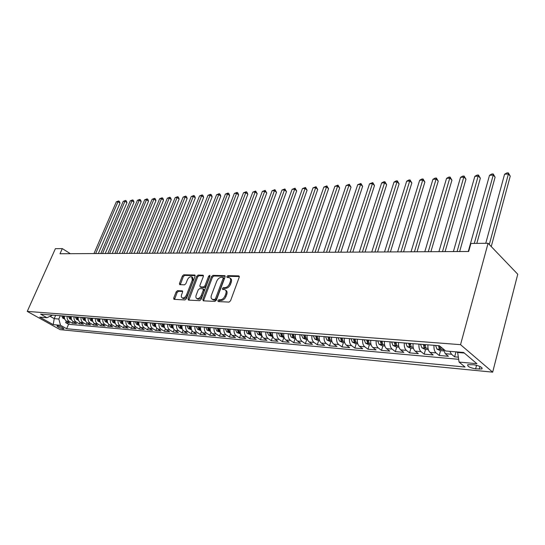 <?xml version="1.0" encoding="UTF-8"?>
<svg xmlns="http://www.w3.org/2000/svg" width="545" height="545" viewBox="0 0 545 545"><rect width="100%" height="100%" fill="white"/><g stroke="black" fill="none" stroke-linecap="round" stroke-linejoin="round"><path stroke-width="0.82" d="M217.85 300.622L218.211 301.569L229.002 302.1L230.521 300.826L239.235 277.194L238.683 275.872L227.892 275.661L226.856 276.54L227.047 277.419L229.418 277.657C230.651 278.345 230.944 279.694 230.297 281.69L229.574 283.638C228.444 286.152 226.849 287.501 224.799 287.685L223.416 287.637L222.374 288.523L222.571 289.415L224.901 289.674C226.161 290.376 226.461 291.745 225.8 293.796L225.071 295.758C223.927 298.292 222.326 299.641 220.275 299.805L218.892 299.736L217.85 300.622M225.501 290.09L225.841 290.328C227.095 291.03 227.401 292.399 226.74 294.45L226.012 296.412C224.874 298.939 223.273 300.288 221.222 300.452L219.839 300.384L218.722 301.596M239.337 276.54L228.818 276.322L227.715 277.466M230.031 278.1L230.351 278.325C231.584 279.013 231.877 280.355 231.23 282.358L230.508 284.299C229.377 286.806 227.783 288.155 225.732 288.339L224.356 288.291L223.239 289.47M63.2 328.955L63.854 328.887C63.22 327.715 61.142 326.707 57.62 325.842L56.98 325.917C57.62 327.082 59.698 328.097 63.2 328.955M177.554 290.669L176.164 291.868L173.712 298.115L173.937 299.355L184.966 299.934L186.383 298.721L195.076 276.254L194.844 275.048L183.774 274.782L182.391 275.981L179.469 283.441L179.686 284.647L184.496 284.837L185.899 283.632L187.351 279.898C188.543 277.507 189.994 276.472 191.69 276.792L192.296 280.028L186.574 294.797C185.389 297.195 183.944 298.238 182.255 297.917C181.274 297.359 181.063 296.248 181.635 294.579L182.589 292.127L182.364 290.894L177.554 290.669L178.488 291.289L177.105 292.481L174.536 299.423M460.539 344.665L488.075 243.254L470.907 243.472L468.673 251.49L59.998 253.752L62.3 248.602L55.386 248.684L27.25 311.406L460.539 344.665L492.673 372.153L60.1 329.643L27.25 311.406M202.808 299.505L203.292 300.833L214.887 301.405L216.372 300.152L225.085 276.894L224.819 275.647L212.966 275.361L211.515 276.601L202.808 299.505L203.755 300.138L203.646 300.854M199.668 300.656L188.468 300.104L188.018 298.796L196.711 276.288L198.128 275.068L203.122 275.211L203.36 276.431L199.852 285.58L200.097 286.82L203.523 286.977L204.968 285.743L208.619 276.165L209.798 275.334L209.968 276.192L201.119 299.423L199.668 300.656M66.326 321.053L65.652 322.613L69.692 322.967L66.497 321.155L69.208 321.387C67.546 320.283 66.865 318.573 67.178 316.257M73.098 321.604L72.417 323.205L76.532 323.567L73.323 321.741L76.089 321.979C74.42 320.862 73.739 319.138 74.045 316.802M79.999 322.163L79.297 323.812L83.494 324.18L80.272 322.34L83.092 322.579C81.416 321.455 80.735 319.711 81.048 317.36M87.03 322.735L86.314 324.432L90.586 324.806L87.357 322.947L90.232 323.192C88.549 322.061 87.868 320.303 88.181 317.919M94.196 323.314L93.461 325.058L97.814 325.44L94.578 323.567L97.501 323.819C95.818 322.674 95.137 320.896 95.45 318.498M101.493 323.9L100.743 325.699L105.178 326.087L101.935 324.2L104.919 324.459C103.23 323.301 102.542 321.509 102.855 319.084M108.939 324.493L108.169 326.353L112.686 326.748L109.436 324.847L112.474 325.106C110.785 323.941 110.097 322.129 110.41 319.683M116.521 325.093L115.731 327.02L120.343 327.422L117.086 325.501L120.186 325.767C118.49 324.588 117.802 322.763 118.115 320.29M124.26 325.706L123.449 327.695L128.15 328.11L124.887 326.169L128.048 326.441C126.345 325.256 125.657 323.41 125.97 320.916M132.149 326.326L131.318 328.39L136.114 328.812L132.837 326.857L136.066 327.129C134.363 325.93 133.668 324.071 133.988 321.55M140.201 326.952L139.343 329.098L144.234 329.527L140.957 327.552L144.248 327.838C142.545 326.625 141.85 324.745 142.163 322.197M148.417 327.586L147.531 329.814L152.525 330.256L149.235 328.26L152.6 328.553C150.89 327.334 150.188 325.433 150.509 322.858M156.797 328.233L155.884 330.549L160.979 330.999L157.689 328.989L161.116 329.282C159.406 328.049 158.711 326.135 159.024 323.532M165.36 328.887L164.413 331.299L169.618 331.762L166.32 329.732L169.822 330.032C168.105 328.785 167.404 326.85 167.724 324.221M174.093 329.548L173.119 332.069L178.433 332.532L175.129 330.488L178.706 330.795C176.989 329.541 176.287 327.586 176.607 324.922M183.018 330.216L182.01 332.852L187.432 333.329L184.121 331.258L187.78 331.571C186.056 330.304 185.355 328.328 185.675 325.644M192.133 330.89L191.084 333.649L196.629 334.133L193.318 332.048L197.045 332.368C195.328 331.088 194.626 329.091 194.94 326.38M201.446 331.571L200.356 334.466L206.017 334.964L202.706 332.859L206.521 333.186C204.797 331.891 204.096 329.875 204.416 327.129M210.963 332.252L209.832 335.298L215.616 335.809L212.305 333.683L216.202 334.017C214.478 332.709 213.776 330.672 214.09 327.892M220.698 332.947L219.519 336.149L225.432 336.667L222.115 334.521L226.1 334.868C224.37 333.547 223.668 331.483 223.988 328.676M230.644 333.635L229.418 337.021L235.46 337.553L232.143 335.386L236.217 335.734C234.493 334.405 233.791 332.321 234.112 329.48M240.822 334.33L239.534 337.914L245.72 338.452L242.402 336.265L246.572 336.626C244.841 335.277 244.14 333.172 244.46 330.297M251.238 335.025L249.889 338.82L256.211 339.378L252.894 337.171L257.158 337.532C255.435 336.176 254.733 334.044 255.053 331.135M256.423 331.244L257.833 334.31L261.893 335.727L260.476 339.753L266.948 340.325L263.63 338.091L267.997 338.465C266.273 337.096 265.572 334.937 265.892 331.994M272.725 336.633L271.315 340.707L277.936 341.293L274.619 339.038L279.088 339.419C277.371 338.029 276.662 335.849 276.983 332.872M283.816 337.559L282.405 341.681L289.184 342.28L285.873 339.998L290.451 340.393C288.727 338.99 288.026 336.783 288.346 333.772M295.165 338.506L293.755 342.682L300.704 343.296L297.393 340.993L302.087 341.395C300.363 339.978 299.668 337.743 299.982 334.698M306.794 339.474L305.384 343.704L312.496 344.331L309.199 342.008L314.002 342.417C312.285 340.986 311.59 338.724 311.904 335.638M318.702 340.468L317.299 344.753L324.588 345.394L321.298 343.043L326.217 343.466C324.507 342.022 323.812 339.733 324.125 336.606M330.904 341.49L329.507 345.83L336.974 346.484L333.69 344.106L338.738 344.542C337.035 343.078 336.34 340.768 336.653 337.6M343.411 342.533L342.015 346.927L349.672 347.601L346.402 345.203L351.58 345.646C349.876 344.168 349.181 341.824 349.502 338.615M356.239 343.609L354.843 348.057L362.697 348.746L359.441 346.32L364.748 346.777C363.052 345.278 362.364 342.907 362.677 339.658M369.387 344.706L368.004 349.216L376.064 349.924L372.814 347.472L378.264 347.942C376.575 346.422 375.887 344.024 376.2 340.734M382.883 345.83L381.507 350.401L389.77 351.13L386.541 348.65L392.134 349.127C390.458 347.601 389.77 345.169 390.084 341.831M396.733 346.988L395.357 351.62L403.845 352.37L400.636 349.863L406.379 350.353C404.71 348.807 404.029 346.341 404.336 342.962M410.95 348.173L409.581 352.874L418.301 353.637L415.106 351.103L421.006 351.614C419.35 350.04 418.676 347.547 418.982 344.12M425.55 349.393L424.194 354.155L433.152 354.945L429.978 352.383L436.041 352.901C434.392 351.314 433.725 348.786 434.024 345.312M440.551 350.646L439.202 355.476L448.406 356.287L445.258 353.691L443.228 348.943M473.939 364.789L467.726 364.694C467.194 366.363 469.831 367.752 475.621 368.863L481.889 368.979C482.441 367.303 479.791 365.906 473.939 364.789M65.652 322.613L68.568 324.261L66.647 328.724L465.069 367.037L459.074 362.071L457.568 351.975M66.647 328.724L60.515 325.297L53.24 324.622L39.724 317.108L46.959 317.708L40.602 314.152L439.352 345.734L445.694 350.987L463.652 352.486L476.895 363.713L459.074 362.071M455.967 351.934L454.632 356.839L451.492 354.23L449.823 351.327M439.202 355.476L436.041 352.901M424.194 354.155L421.006 351.614M409.581 352.874L406.379 350.353M395.357 351.62L392.134 349.127M381.507 350.401L378.264 347.942M368.004 349.216L364.748 346.777M354.843 348.057L351.58 345.646M342.015 346.927L338.738 344.542M329.507 345.83L326.217 343.466M317.299 344.753L314.002 342.417M305.384 343.704L302.087 341.395M293.755 342.682L290.451 340.393M282.405 341.681L279.088 339.419M271.315 340.707L267.997 338.465M260.476 339.753L257.158 337.532M249.889 338.82L246.572 336.626M239.534 337.914L236.217 335.734M229.418 337.021L226.1 334.868M219.519 336.149L216.202 334.017M209.832 335.298L206.521 333.186M200.356 334.466L197.045 332.368M191.084 333.649L187.78 331.571M182.01 332.852L178.706 330.795M173.119 332.069L169.822 330.032M164.413 331.299L161.116 329.282M155.884 330.549L152.6 328.553M147.531 329.814L144.248 327.838M139.343 329.098L136.066 327.129M131.318 328.39L128.048 326.441M123.449 327.695L120.186 325.767M115.731 327.02L112.474 325.106M108.169 326.353L104.919 324.459M100.743 325.699L97.501 323.819M93.461 325.058L90.232 323.192M86.314 324.432L83.092 322.579M79.297 323.812L76.089 321.979M72.417 323.205L69.208 321.387M68.568 324.261L458.597 359.305M454.632 356.839L458.229 357.152M55.638 315.344L54.2 318.641L58.84 319.036L60.284 315.712M457.432 352.472L464.32 353.051M488.075 243.254L517.75 274.23L492.673 372.153M70.38 253.697L62.3 248.602M50.16 316.373L54.2 318.641L53.24 324.622M52.579 315.105L46.959 317.708M427.954 344.828C427.655 348.289 428.329 350.803 429.978 352.383M413.076 343.65C412.769 347.063 413.444 349.543 415.106 351.103M398.586 342.505C398.279 345.864 398.96 348.316 400.636 349.863M384.484 341.388C384.177 344.706 384.859 347.124 386.541 348.65M370.75 340.298C370.437 343.575 371.125 345.966 372.814 347.472M357.363 339.242C357.05 342.471 357.745 344.828 359.441 346.32M344.324 338.207C344.004 341.395 344.699 343.725 346.402 345.203M331.605 337.198C331.285 340.346 331.987 342.655 333.69 344.106M319.2 336.217C318.886 339.331 319.581 341.606 321.298 343.043M307.101 335.257C306.787 338.329 307.482 340.577 309.199 342.008M295.295 334.323C294.974 337.355 295.676 339.583 297.393 340.993M283.768 333.411C283.448 336.408 284.149 338.609 285.873 339.998M272.514 332.518C272.193 335.482 272.895 337.655 274.619 339.038M261.525 331.653C261.205 334.576 261.907 336.721 263.63 338.091M250.782 330.801C250.468 333.69 251.17 335.815 252.894 337.171M240.291 329.97C239.97 332.825 240.672 334.93 242.402 336.265M230.031 329.16C229.711 331.98 230.419 334.058 232.143 335.386M220.003 328.363C219.683 331.156 220.384 333.213 222.115 334.521M210.193 327.586C209.873 330.352 210.581 332.382 212.305 333.683M197.372 298.878L197.794 299.164C199.552 299.505 201.037 298.449 202.236 296.003L201.296 295.363C200.09 297.815 198.612 298.871 196.854 298.531C195.839 297.965 195.621 296.834 196.18 295.145L198.21 289.865L199.64 288.639L202.842 288.748L203.319 290.056L201.296 295.363M200.601 326.823C200.281 329.562 200.982 331.571 202.706 332.859M191.213 326.08C190.893 328.785 191.595 330.774 193.318 332.048M182.023 325.351C181.703 328.029 182.405 329.998 184.121 331.258M173.031 324.643C172.711 327.286 173.412 329.234 175.129 330.488M164.222 323.941C163.902 326.564 164.604 328.492 166.32 329.732M155.597 323.26C155.284 325.856 155.979 327.763 157.689 328.989M147.15 322.592C146.83 325.154 147.531 327.048 149.235 328.26M138.873 321.938C138.553 324.473 139.248 326.346 140.957 327.552M130.759 321.291C130.446 323.805 131.141 325.658 132.837 326.857M122.809 320.664C122.496 323.151 123.184 324.99 124.887 326.169M115.015 320.044C114.702 322.511 115.39 324.329 117.086 325.501M107.372 319.445C107.058 321.884 107.746 323.682 109.436 324.847M99.878 318.845C99.565 321.264 100.253 323.049 101.935 324.2M92.521 318.266C92.214 320.658 92.895 322.422 94.578 323.567M85.306 317.694C85 320.065 85.681 321.816 87.357 322.947M78.228 317.135C77.921 319.479 78.603 321.216 80.272 322.34M71.286 316.584C70.973 318.907 71.654 320.63 73.323 321.741M64.46 316.046C64.153 318.348 64.835 320.051 66.497 321.155M58.84 319.036L60.515 325.297M225.194 276.247L213.892 276.015L212.441 277.255L203.755 300.138M214.478 299.532L215.513 298.653L223.164 278.27L222.98 277.398L221.365 277.33C219.356 277.534 217.789 278.87 216.672 281.329L211.44 295.179C210.772 297.223 211.058 298.599 212.312 299.3L214.478 299.532L215.425 300.172L216.46 299.294L215.513 298.653M223.109 277.487L223.906 278.052L224.09 278.931L216.46 299.294M212.693 299.559L213.987 300.104L213.041 299.464M215.425 300.172L213.987 300.104M203.476 275.804L199.054 275.709L197.637 276.928L188.849 300.125M200.867 287.344L204.457 287.617L205.901 286.384L209.546 276.812L208.619 276.165M209.961 276.213L209.546 276.812M203.237 288.911L204.007 289.436L204.259 290.689L202.236 296.003M182.711 291.452L178.488 291.289M182.793 298.272L183.195 298.537C184.891 298.858 186.329 297.815 187.514 295.417L186.574 294.797M192.113 277.078L192.617 277.425L193.23 280.661L187.514 295.417M195.192 275.627L184.701 275.416L183.318 276.615L180.279 284.708M455.457 351.798L457.541 352.07M491.243 246.558L510.243 176.151L508.403 173.971L504.575 174.237L485.758 243.288M489.287 244.514L508.403 173.971L508.308 172.847L510.243 176.151M504.575 174.237L506.782 172.956L508.308 172.847M443.61 350.905L440.197 350.619L436.933 349.066L435.584 345.435M476.82 243.397L495.105 177.2L493.245 175.047L489.512 175.313L468.278 251.49M438.493 345.666L439.243 348.568L441.109 349.188L440.415 346.613M439.243 348.568L439.89 346.177M474.286 243.431L493.245 175.047L493.191 173.937L495.105 177.2M489.512 175.313L491.699 174.046L493.191 173.937M428.316 349.624L425.114 349.359L421.885 347.826L420.522 344.242M459.653 251.538L480.349 178.222L478.469 176.096L474.831 176.355L453.406 251.572M423.356 344.467L424.112 347.329L425.931 347.942L425.148 344.61M424.112 347.329L424.678 344.569M457.085 251.552L478.456 175L480.349 178.222M474.831 176.355L477.004 175.102L478.456 175M413.437 348.384L410.44 348.132L407.231 346.62L405.868 343.084M445.088 251.62L465.961 179.216L464.068 177.118L460.518 177.37L438.916 251.654M408.621 343.302L409.384 346.123L411.168 346.736L410.371 343.439M409.384 346.123L409.956 343.404M442.506 251.633L464.088 176.035L465.961 179.216M460.518 177.37L462.671 176.137L464.088 176.035M398.954 347.172L396.147 346.94L392.972 345.441L391.596 341.953M430.897 251.701L451.934 180.184L450.02 178.12L446.559 178.365L424.8 251.736M394.28 342.165L395.043 344.951L396.787 345.557L395.983 342.301M395.043 344.951L395.622 342.267M428.295 251.715L450.075 177.043L451.934 180.184M446.559 178.365L448.699 177.139L450.075 177.043M384.852 345.993L382.229 345.775L379.082 344.304L377.705 340.85M417.068 251.776L438.241 181.131L436.313 179.094L432.941 179.332L411.039 251.81M380.315 341.061L381.084 343.813L382.794 344.406L381.97 341.19M381.084 343.813L381.663 341.163M414.445 251.79L436.409 178.024L438.241 181.131M432.941 179.332L435.06 178.126L436.409 178.024M371.118 344.849L368.672 344.644L365.552 343.187L364.169 339.78M403.572 251.851L424.882 182.05L422.94 180.041L419.65 180.279L397.618 251.885M366.71 339.978L367.48 342.703L369.156 343.289L368.325 340.107M367.48 342.703L368.059 340.087M400.943 251.865L423.063 178.985L424.882 182.05M419.65 180.279L421.748 179.08L423.063 178.985M357.731 343.732L355.463 343.541L352.363 342.097L350.973 338.731M390.411 251.926L411.843 182.957L409.888 180.967L406.679 181.199L384.525 251.953M353.453 338.929L354.23 341.62L355.865 342.199L355.027 339.058M354.23 341.62L354.809 339.038M387.768 251.94L410.044 179.925L411.843 182.957M406.679 181.199L408.757 180.02L410.044 179.925M344.692 342.642L342.58 342.464L339.508 341.041L338.111 337.716M377.569 251.994L399.104 183.835L397.148 181.873L394.008 182.098L371.744 252.028M340.53 337.907L341.306 340.564L342.914 341.136L342.062 338.029M341.306 340.564L341.892 338.016M374.912 252.008L397.325 180.845L399.104 183.835M394.008 182.098L396.072 180.933L397.325 180.845M331.973 341.579L330.018 341.415L326.973 340.005L325.576 336.721M365.034 252.062L386.664 184.694L384.695 182.759L381.629 182.977L359.278 252.097M327.933 336.912L328.71 339.528L330.284 340.1L329.425 337.028M328.71 339.528L329.296 337.014M362.364 252.076L384.906 181.737L386.664 184.694M381.629 182.977L383.68 181.826L384.906 181.737M319.574 340.543L317.762 340.393L314.744 339.004L313.341 335.754M352.799 252.131L374.51 185.532L372.535 183.624L369.537 183.835L347.104 252.165M315.644 335.938L316.42 338.527L317.967 339.092L317.101 336.054M316.42 338.527L317.013 336.047M350.115 252.144L372.766 182.609L374.51 185.532M369.537 183.835L372.766 182.609M307.475 339.535L305.8 339.392L302.809 338.016L301.405 334.807M340.843 252.199L362.636 186.356L360.654 184.469L357.724 184.68L335.209 252.233M303.654 334.984L304.43 337.546L305.949 338.104L305.077 335.1M338.159 252.212L360.913 183.467L362.636 186.356M357.724 184.68L360.913 183.467M295.669 338.547L294.13 338.418L291.159 337.055L289.756 333.887M329.166 252.26L351.028 187.16L349.032 185.293L346.17 185.498L323.594 252.294M291.95 334.058L292.733 336.592L294.218 337.144L293.339 334.167M326.469 252.281L349.318 184.299L351.028 187.16M346.17 185.498L349.318 184.299M284.143 337.587L279.789 336.122L278.379 332.988M317.755 252.328L339.671 187.943L337.675 186.104L334.875 186.301L312.244 252.355M280.518 333.152L281.309 335.652L282.766 336.204L281.881 333.261M315.058 252.342L337.982 185.116L339.671 187.943M334.875 186.301L337.982 185.116M272.888 336.647L268.685 335.209L267.275 332.103M306.603 252.39L328.574 188.713L326.571 186.894L323.832 187.085L301.147 252.417M269.366 332.273L270.15 334.746L271.58 335.284L270.688 332.375M303.899 252.403L326.891 185.913L328.574 188.713M323.832 187.085L326.891 185.913M295.697 252.451L317.708 189.462L315.705 187.664L313.021 187.855L290.301 252.478M258.466 331.408L259.25 333.853L260.66 334.385L259.761 331.51M292.985 252.464L316.046 186.697L317.708 189.462M313.021 187.855L316.046 186.697M251.156 334.828L247.232 333.438L245.822 330.406M285.035 252.505L307.08 190.198L305.071 188.42L302.448 188.611L279.687 252.539M247.818 330.563L248.602 332.981L249.985 333.513L249.079 330.665M282.324 252.526L305.438 187.46L307.08 190.198M302.448 188.611L305.438 187.46M240.665 333.949L236.871 332.586L235.454 329.589M274.605 252.567L296.678 190.913L294.668 189.163L292.1 189.347L269.312 252.594M237.409 329.739L238.192 332.13L239.555 332.654L238.642 329.841M271.887 252.58L295.049 188.209L296.678 190.913M292.1 189.347L295.049 188.209M230.406 333.097L226.734 331.748L225.323 328.785M264.4 252.621L286.493 191.622L284.483 189.885L281.969 190.062L259.161 252.648M227.231 328.935L228.021 331.299L229.356 331.816L228.444 329.03M261.682 252.635L284.483 189.885L284.885 188.945L286.493 191.622M281.969 190.062L284.885 188.945M220.378 332.259L216.828 330.938L215.418 328.001M254.413 252.676L276.526 192.31L274.51 190.593L272.044 190.77L249.228 252.703M217.285 328.144L218.068 330.488L219.383 330.999L218.463 328.24M251.688 252.689L274.51 190.593L274.925 189.66L276.526 192.31M272.044 190.77L274.925 189.66M210.568 331.435L207.134 330.134L205.724 327.232M244.63 252.73L266.757 192.984L264.741 191.288L262.329 191.459L239.5 252.757M207.55 327.375L208.333 329.691L209.634 330.202L208.708 327.47M241.912 252.744L264.741 191.288L265.177 190.362L266.757 192.984M262.329 191.459L265.177 190.362M200.976 330.638L197.651 329.357L196.248 326.482M235.059 252.785L257.192 193.645L255.176 191.969L252.812 192.133L229.976 252.812M198.033 326.625L198.816 328.914L200.09 329.418L199.163 326.714M232.34 252.798L255.176 191.969L255.625 191.05L257.192 193.645M252.812 192.133L255.625 191.05M191.581 329.854L188.372 328.594L186.969 325.747M225.684 252.839L247.818 194.292L245.802 192.637L243.486 192.801L220.65 252.866M188.713 325.883L189.497 328.151L190.75 328.649L189.823 325.971M222.966 252.853L245.802 192.637L246.265 191.724L247.069 192.385L247.818 194.292M243.486 192.801L246.265 191.724M182.398 329.085L179.291 327.845L177.888 325.024M216.501 252.887L238.635 194.926L236.612 193.291L234.343 193.448L211.521 252.914M179.598 325.161L180.381 327.402L181.614 327.899L180.681 325.249M213.783 252.9L236.612 193.291L237.095 192.385L237.899 193.039L238.635 194.926M234.343 193.448L237.095 192.385M173.399 328.335L170.394 327.109L168.991 324.323M207.509 252.934L229.629 195.553L227.612 193.925L225.385 194.088L202.57 252.962M170.667 324.452L171.45 326.673L172.663 327.163L171.73 324.541M204.791 252.955L227.612 193.925L228.103 193.032L228.907 193.679L229.629 195.553M225.385 194.088L228.103 193.032M164.59 327.6L161.688 326.394L160.285 323.635M198.693 252.989L220.807 196.159L218.783 194.558L216.603 194.708L193.802 253.016M161.926 323.764L162.71 325.958L163.902 326.448L162.969 323.846M195.975 253.003L218.783 194.558L219.288 193.666L220.098 194.313L220.807 196.159M216.603 194.708L219.288 193.666M155.965 326.877L153.159 325.692L151.755 322.96M190.048 253.037L212.148 196.759L210.132 195.171L207.992 195.321L185.205 253.064M153.363 323.083L154.146 325.256L155.325 325.74L154.385 323.165M187.337 253.05L210.132 195.171L210.643 194.292L211.453 194.926L212.148 196.759M207.992 195.321L210.643 194.292M147.518 326.169L144.8 325.004L143.403 322.293M181.58 253.078L203.66 197.345L201.643 195.771L199.545 195.921L176.778 253.105M144.977 322.422L145.753 324.575L146.918 325.052L145.978 322.497M178.869 253.098L201.643 195.771L202.168 194.899L202.978 195.532L203.66 197.345M199.545 195.921L202.168 194.899M139.241 325.481L136.611 324.329L135.214 321.645M173.276 253.125L195.328 197.924L193.318 196.364L191.261 196.513L168.521 253.153M136.761 321.768L137.531 323.9L138.682 324.377L137.735 321.85M170.571 253.139L193.318 196.364L193.857 195.498L194.66 196.125L195.328 197.924M191.261 196.513L193.857 195.498M131.12 324.786L128.579 323.669L127.189 321.012M165.128 253.173L187.16 198.489L185.15 196.949L183.127 197.092L160.414 253.2M128.702 321.134L129.478 323.24L130.609 323.71L129.662 321.209M162.43 253.187L185.15 196.949L185.695 196.091L186.499 196.704L187.16 198.489M183.127 197.092L185.695 196.091M123.156 324.091L120.711 323.015L119.328 320.392M157.144 253.214L179.141 199.041L177.132 197.515L175.149 197.658L152.471 253.241M120.806 320.508L121.583 322.599L122.693 323.062L121.746 320.583M154.439 253.234L177.132 197.515L177.69 196.663L178.494 197.276L179.141 199.041M175.149 197.658L177.69 196.663M115.349 323.417L112.992 322.381L111.609 319.779M149.303 253.262L171.273 199.586L169.263 198.073L167.322 198.216L144.677 253.282M113.067 319.895L113.837 321.966L114.934 322.429L113.987 319.97M146.612 253.275L169.263 198.073L169.836 197.229L170.633 197.835L171.273 199.586M167.322 198.216L169.836 197.229M107.692 322.749L105.43 321.761L104.047 319.179M141.611 253.302L163.548 200.117L161.545 198.625L159.631 198.762L137.027 253.33M105.478 319.295L106.241 321.346L107.324 321.802L106.377 319.363M138.921 253.316L161.545 198.625L162.117 197.787L162.921 198.387L163.548 200.117M159.631 198.762L162.117 197.787M100.191 322.102L98.005 321.148L96.629 318.593M134.063 253.343L155.965 200.642L153.963 199.163L152.089 199.3L129.512 253.371M98.032 318.702L98.795 320.733L99.864 321.189L98.917 318.771M131.379 253.357L153.963 199.163L154.548 198.332L155.345 198.925L155.965 200.642M152.089 199.3L154.548 198.332M92.827 321.461L90.722 320.549L89.353 318.014M126.651 253.384L148.513 201.159L146.516 199.695L144.677 199.824L122.148 253.411M92.521 320.426L91.594 318.191M90.722 318.123L91.485 320.14L92.555 320.569M123.974 253.398L146.516 199.695L147.109 198.871L147.906 199.456L148.513 201.159M144.677 199.824L147.109 198.871M85.599 320.841L83.583 319.956L82.213 317.449M119.382 253.425L141.203 201.664L139.207 200.213L137.395 200.342L114.913 253.452M85.17 319.622L84.414 317.626M83.555 317.558L84.318 319.547L85.34 320.01M116.705 253.439L139.207 200.213L139.806 199.395L140.603 199.974L141.203 201.664M137.395 200.342L139.806 199.395M78.514 320.228L76.566 319.384L75.203 316.897M112.236 253.466L134.016 202.161L132.019 200.724L130.248 200.846L107.808 253.486M78.214 319.152L77.363 317.067M76.525 316.999L77.281 318.975L78.269 319.438M109.572 253.48L132.019 200.724L132.633 199.913L133.43 200.485L134.016 202.161M130.248 200.846L132.633 199.913M71.552 319.629L69.685 318.811L68.323 316.352M105.219 253.507L126.958 202.645L124.969 201.228L123.218 201.35L100.825 253.527M71.259 318.546L70.441 316.516M69.624 316.454L70.38 318.409L71.32 318.873M102.562 253.52L124.969 201.228L125.582 200.417L126.379 200.989L126.958 202.645M123.218 201.35L125.582 200.417M64.726 319.036L62.927 318.26L61.571 315.814M98.332 253.541L120.016 203.128L118.033 201.718L116.317 201.841L93.972 253.568M64.405 317.926L63.649 315.977M62.845 315.916L63.602 317.858L64.501 318.314M95.675 253.554L118.033 201.718L118.653 200.921L119.45 201.48L120.016 203.128M116.317 201.841L118.653 200.921M445.258 353.691L451.492 354.23M479.913 366.438L479.184 369.21M476.568 365.259L475.621 368.863M221.222 300.452L220.275 299.805M226.012 296.412L225.071 295.758M226.74 294.45L225.8 293.796M224.356 288.291L223.416 287.637M225.732 288.339L224.799 287.685M230.508 284.299L229.574 283.638M231.23 282.358L230.297 281.69M228.818 276.322L227.892 275.661M239.289 276.308L238.683 275.872M219.839 300.384L218.892 299.736M212.441 277.255L211.515 276.601M213.892 276.015L212.966 275.361M225.14 276.002L224.567 275.593M224.09 278.931L223.164 278.27M188.958 299.423L188.018 298.796M197.637 276.928L196.711 276.288M199.054 275.709L198.128 275.068M203.414 275.532L202.89 275.164M201.255 287.508L200.322 286.868M204.457 287.617L203.523 286.977M205.901 286.384L204.968 285.743M204.259 290.689L203.319 290.056M182.636 291.166L182.159 290.846M193.23 280.661L192.296 280.028M180.402 284.061L179.469 283.441M183.318 276.615L182.391 275.981M184.701 275.416L183.774 274.782M195.13 275.348L194.62 275M174.659 298.728L173.712 298.115M177.105 292.481L176.164 291.868M437.015 349.107L443.317 349.624M421.959 347.867L428.023 348.364M407.313 346.661L413.137 347.138M393.047 345.482L398.654 345.946M379.163 344.338L384.552 344.781M365.627 343.221L370.811 343.65M352.438 342.137L357.431 342.546M339.583 341.075L344.385 341.47M327.048 340.046L331.667 340.427M314.819 339.038L319.268 339.406M302.884 338.05L307.169 338.404M305.111 335.522L304.43 337.546M291.234 337.096L295.363 337.43M293.38 334.671L292.733 336.592M279.864 336.156L283.836 336.483M281.935 333.826L281.309 335.652M268.753 335.243L272.582 335.557M270.756 333.002L270.15 334.746M257.908 334.344L261.586 334.65M259.836 332.191L259.25 333.853M247.301 333.472L250.85 333.765M249.167 331.394L248.602 332.981M236.939 332.62L240.359 332.9M238.737 330.617L238.192 332.13M226.809 331.782L230.099 332.055M228.546 329.848L228.021 331.299M216.896 330.965L220.071 331.231M218.579 329.091L218.068 330.488M207.202 330.168L210.261 330.42M208.837 328.356L208.333 329.691M197.719 329.384L200.662 329.63M199.3 327.627L198.816 328.914M188.441 328.621L191.275 328.853M189.967 326.918L189.497 328.151M179.359 327.872L182.091 328.097M180.838 326.217L180.381 327.402M170.462 327.143L173.092 327.354M171.893 325.529L171.45 326.673M161.756 326.421L164.29 326.632M163.139 324.854L162.71 325.958M153.22 325.719L155.666 325.924M154.562 324.193L154.146 325.256M144.861 325.031L147.211 325.222M146.162 323.546L145.753 324.575M136.672 324.357L138.934 324.541M137.933 322.906L137.531 323.9M128.647 323.696L130.827 323.873M129.867 322.286L129.478 323.24M120.779 323.049L122.87 323.219M121.957 321.666L121.583 322.599M113.06 322.408L115.077 322.579M114.205 321.066L113.837 321.966M105.492 321.788L107.433 321.945M106.602 320.474L106.241 321.346M98.066 321.175L99.939 321.332M99.149 319.888L98.795 320.733M90.783 320.576L92.589 320.726M91.833 319.316L91.485 320.14M83.644 319.983L85.374 320.126M84.659 318.757L84.318 319.547M76.627 319.411L78.296 319.547M77.615 318.205L77.281 318.975M69.746 318.839L71.347 318.975M70.7 317.66L70.38 318.409M62.988 318.287L64.528 318.409M63.915 317.129L63.602 317.858M482.134 368.032L481.889 368.979M213.252 299.941L212.312 299.3M201.03 287.46L200.097 286.82M197.794 299.164L196.854 298.531M183.195 298.537L182.255 297.917"/></g></svg>
